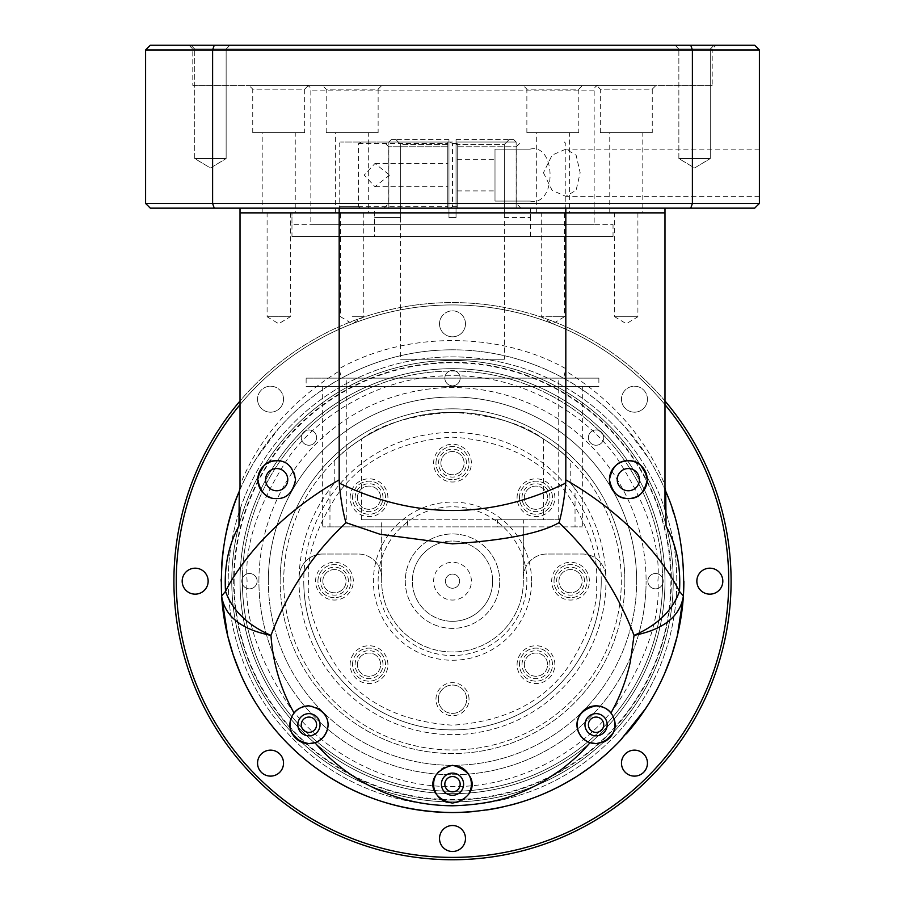 <?xml version="1.0" encoding="UTF-8"?>
<svg xmlns="http://www.w3.org/2000/svg" width="905" height="905" viewBox="0 0 905 905"><rect width="100%" height="100%" fill="white"/><g stroke="black" fill="none" stroke-linecap="round" stroke-linejoin="round"><path stroke-width="0.68" stroke-dasharray="4.53 3.39" d="M405.282 581.168A47.218 47.218 0 0 0 452.5 628.387A47.218 47.218 0 0 0 499.718 581.168A47.218 47.218 0 0 1 452.5 628.387A47.218 47.218 0 0 1 405.282 581.168A47.218 47.218 0 0 1 452.5 533.95A47.218 47.218 0 0 1 499.718 581.168A47.218 47.218 0 0 0 452.5 533.95A47.218 47.218 0 0 0 405.282 581.168M492.637 581.168A40.137 40.137 0 0 1 452.5 621.305A40.137 40.137 0 0 0 492.637 581.168A40.137 40.137 0 0 0 452.5 541.032A40.137 40.137 0 0 1 492.637 581.168M452.5 621.305A40.137 40.137 0 0 1 412.363 581.168A40.137 40.137 0 0 1 452.5 541.032A40.137 40.137 0 0 0 412.363 581.168A40.137 40.137 0 0 0 452.5 621.305M452.5 386.627L582.345 386.627L452.5 386.627M452.5 526.868L582.345 526.868L575.037 526.868L575.037 488.779L570.229 482.738L570.229 460.193C550.545 439.875 506.415 411.82 452.5 412.363C398.969 411.752 354.421 439.807 334.771 460.193L334.771 482.738L329.963 488.779L329.963 526.868L322.655 526.868L452.5 526.868M570.229 482.738A153.454 153.454 0 0 1 452.5 734.622A153.454 153.454 0 0 1 334.771 482.738M575.037 488.779A153.454 153.454 0 0 1 452.5 734.622A153.454 153.454 0 0 1 329.963 488.779M306.128 378.132L598.872 378.132L306.128 378.132L306.128 386.627L598.872 386.627L306.128 386.627M598.872 378.132L598.872 386.627M334.771 460.193A168.805 168.805 0 0 1 361.468 439.016L361.468 519.787L558.736 519.787L543.532 519.787L543.532 439.016A168.805 168.805 0 0 1 570.229 460.193M452.5 378.132L346.264 378.132L452.5 378.132M361.468 439.016C381.695 423.868 412.035 414.988 452.5 412.363C492.954 414.988 523.294 423.868 543.532 439.016M497.399 526.868L523.328 526.868L497.399 526.868L497.399 519.787L523.328 519.787L381.672 519.787L407.601 519.787L407.601 526.868L381.672 526.868L381.672 519.787M329.963 526.868L381.672 526.868L381.672 581.168A70.828 70.828 0 0 0 452.5 651.996A70.828 70.828 0 0 0 523.328 581.168L523.328 577.628A23.609 23.609 0 0 1 546.937 554.018L582.3 554.018A23.609 23.609 0 0 1 605.898 576.983A23.609 23.609 0 0 0 582.3 554.018L546.937 554.018A23.609 23.609 0 0 0 523.328 577.628L523.328 526.868L381.672 526.868L381.672 581.168A70.828 70.828 0 0 0 452.5 651.996A70.828 70.828 0 0 0 523.328 581.168L523.328 519.787M361.468 519.787L407.601 519.787M497.399 519.787L543.532 519.787M523.328 526.868L575.037 526.868M381.672 526.868L407.601 526.868M322.7 554.018A23.609 23.609 0 0 0 299.103 576.983A23.609 23.609 0 0 1 322.7 554.018L358.063 554.018L322.7 554.018M381.672 577.628A23.609 23.609 0 0 0 358.063 554.018A23.609 23.609 0 0 1 381.672 577.628M221.137 581.168A231.363 231.363 0 0 0 221.612 595.942M231.759 581.168A220.741 220.741 0 0 0 613.352 732.337A220.741 220.741 0 0 0 452.5 360.428A220.741 220.741 0 0 0 231.759 581.168A220.741 220.741 0 0 0 452.5 801.909A220.741 220.741 0 0 0 640.152 464.921A220.741 220.741 0 0 0 231.759 581.168A220.741 220.741 0 0 0 613.352 732.337A220.741 220.741 0 0 0 640.152 464.921A220.741 220.741 0 0 0 231.759 581.168A220.741 220.741 0 0 0 452.5 801.909A220.741 220.741 0 0 0 673.241 581.168A220.741 220.741 0 0 0 452.5 360.428A220.741 220.741 0 0 0 231.759 581.168M474.831 811.457A231.363 231.363 0 0 0 486.505 810.02M503.09 806.932A231.363 231.363 0 0 0 511.099 804.986M574.2 777.938A231.363 231.363 0 0 0 580.196 774.103M622.018 738.638A231.363 231.363 0 0 0 626.339 733.842M239.282 491.347C241.68 484.56 252.812 463.439 256.409 458.36L278.944 428.167C296.399 408.268 317.214 391.616 341.377 378.233A231.363 231.363 0 0 1 672.223 508.689A231.363 231.363 0 0 0 452.5 349.805A231.363 231.363 0 0 1 563.623 378.233C587.775 391.605 608.579 408.246 626.056 428.178L648.591 458.383C652.29 463.609 663.297 484.548 665.718 491.347L665.118 489.322M301.806 707.246A18.892 18.892 0 0 0 299.872 708.163M452.5 800.02A218.852 218.852 0 0 0 671.352 581.168A218.852 218.852 0 0 0 452.5 362.317A218.852 218.852 0 0 0 233.648 581.168A218.852 218.852 0 0 0 452.5 800.02M270.312 497.433A18.892 18.892 0 0 0 295.55 479.65A18.892 18.892 0 0 0 276.67 460.758M460.396 767.044A18.892 18.892 0 0 0 435.35 776.298M447.07 802.294A18.892 18.892 0 0 0 469.118 793.176M637.901 212.867L637.901 316.75L614.676 316.75L626.294 323.73L637.901 316.75L614.676 316.75L614.676 212.867L637.901 212.867L614.676 212.867M352.158 212.867L363.776 212.867L352.158 212.867M352.158 316.75L363.776 316.75L352.158 316.75M290.324 212.867L290.324 316.75L278.706 323.73L267.099 316.75L290.324 316.75L267.099 316.75L267.099 212.867L290.324 212.867L267.099 212.867M564.448 212.867L552.842 212.867L564.448 212.867L564.448 316.75L552.842 316.75L564.448 316.75L552.842 323.73L541.224 316.75L552.842 316.75L541.224 316.75L541.224 212.867L552.842 212.867L541.224 212.867M291.964 236.477L613.036 236.477L291.964 236.477L291.964 212.867L613.036 212.867L291.964 212.867L613.036 212.867L291.964 212.867L291.964 224.678L613.036 224.678L291.964 224.678M613.036 236.477L613.036 224.678M308.933 713.638A11.098 11.098 0 0 0 297.835 724.735A11.098 11.098 0 0 0 308.933 735.833A11.098 11.098 0 0 0 320.031 724.735A11.098 11.098 0 0 0 308.933 713.638M596.067 713.638A11.098 11.098 0 0 0 584.969 724.735A11.098 11.098 0 0 0 596.067 735.833A11.098 11.098 0 0 0 607.165 724.735A11.098 11.098 0 0 0 596.067 713.638M276.67 468.552A11.098 11.098 0 0 0 265.572 479.65A11.098 11.098 0 0 0 276.67 490.748A11.098 11.098 0 0 0 287.767 479.65A11.098 11.098 0 0 0 276.67 468.552M452.5 773.108A11.098 11.098 0 0 0 441.402 784.205A11.098 11.098 0 0 0 452.5 795.303A11.098 11.098 0 0 0 463.598 784.205A11.098 11.098 0 0 0 452.5 773.108M628.33 468.552A11.098 11.098 0 0 0 617.233 479.65A11.098 11.098 0 0 0 628.33 490.748A11.098 11.098 0 0 0 639.428 479.65A11.098 11.098 0 0 0 628.33 468.552M268.355 581.168A184.145 184.145 0 0 1 452.5 397.024A184.145 184.145 0 0 1 636.645 581.168A184.145 184.145 0 0 0 452.5 397.024A184.145 184.145 0 0 0 268.355 581.168A184.145 184.145 0 0 0 452.5 765.313A184.145 184.145 0 0 0 636.645 581.168A184.145 184.145 0 0 1 452.5 765.313A184.145 184.145 0 0 1 268.355 581.168M374.591 236.477L530.409 236.477L374.591 236.477L374.591 217.596M530.409 236.477L530.33 208.15L456.041 208.15L456.041 217.596L448.959 217.596L448.959 208.15L374.67 208.15L374.67 217.596L374.67 208.15L448.959 208.15L448.959 217.596L448.959 139.687L448.959 208.15L388.856 208.15L448.959 208.15L448.959 139.687L448.959 217.596L456.041 217.596L456.041 208.15L530.33 208.15L530.409 217.596M400.677 144.404L400.677 217.596L374.67 217.596L400.677 217.596L400.677 144.404L395.949 139.687L400.677 144.404L448.959 144.404L400.677 144.404M456.041 144.404L456.041 217.596L456.041 139.687L456.041 208.15L516.144 208.15L456.041 208.15L456.041 139.687L456.041 144.404L504.323 144.404L504.323 217.596L504.323 144.404L509.051 139.687L504.323 144.404L456.041 144.404M504.436 217.596L530.33 217.596L504.323 217.596L504.436 359.251L400.564 359.251L504.436 359.251M400.564 217.596L400.564 359.251M664.983 208.15L240.017 208.15L664.983 208.15L664.983 212.867L339.183 212.867L339.183 368.686L341.377 378.233A231.363 231.363 0 0 1 452.5 349.805A231.363 231.363 0 0 0 239.305 491.291A231.363 231.363 0 0 1 563.623 378.233L565.817 368.686L565.817 212.867L664.983 212.867L664.983 485.091C646.181 438.427 613.126 400.44 565.817 371.118L565.365 370.858M224.734 540.5A231.363 231.363 0 0 0 223.603 547.468A231.363 231.363 0 0 1 224.734 540.5M221.544 567.48A231.363 231.363 0 0 0 221.137 579.347A231.363 231.363 0 0 1 221.544 567.48M683.863 581.168A231.363 231.363 0 0 0 673.886 513.938A231.363 231.363 0 0 1 683.863 581.168M664.983 491.155L664.983 485.091M664.983 488.033L665.028 488.621M240.017 487.784L240.017 485.091C258.819 438.427 291.874 400.429 339.183 371.118L339.635 370.858M240.017 485.091L240.017 212.867L565.817 212.867L565.817 208.15M314.273 742.847A18.892 18.892 0 0 0 314.872 742.666M326.897 730.561A18.892 18.892 0 0 0 308.933 705.843M596.067 743.627A18.892 18.892 0 0 0 603.001 742.304M605.128 708.163A18.892 18.892 0 0 0 603.194 707.246M448.959 217.596L456.041 217.596L448.959 217.596M374.67 208.15L388.856 208.15L388.856 142.051L391.22 139.687L395.949 139.687L391.22 139.687L388.856 142.051L388.856 208.15L374.67 208.15M530.33 208.15L516.144 208.15L516.144 142.051L513.78 139.687L509.051 139.687L513.78 139.687L516.144 142.051L516.144 208.15L530.33 208.15M448.959 139.687L391.22 139.687L448.959 139.687M388.856 142.051L448.959 142.051L388.856 142.051M456.041 139.687L513.78 139.687L456.041 139.687M516.144 142.051L456.041 142.051L516.144 142.051M624.846 581.168A172.346 172.346 0 0 1 452.5 753.514A172.346 172.346 0 0 1 280.154 581.168A172.346 172.346 0 0 0 452.5 753.514A172.346 172.346 0 0 0 624.846 581.168A172.346 172.346 0 0 0 452.5 408.822A172.346 172.346 0 0 0 280.154 581.168A172.346 172.346 0 0 1 452.5 408.822A172.346 172.346 0 0 1 624.846 581.168M452.5 412.363A168.805 168.805 0 0 0 283.695 581.168A168.805 168.805 0 0 0 452.5 749.974A168.805 168.805 0 0 0 621.305 581.168A168.805 168.805 0 0 0 452.5 412.363A168.805 168.805 0 0 0 283.695 581.168A168.805 168.805 0 0 0 452.5 749.974A168.805 168.805 0 0 0 621.305 581.168A168.805 168.805 0 0 0 452.5 412.363M452.5 142.051L340.597 142.051L452.5 142.051M361.276 142.051L358.55 143.465L358.55 206.736L361.276 208.15L449.774 208.15L452.5 206.736L452.5 143.465L449.774 142.051M447.783 175.095L447.783 186.702L447.783 175.095M389.569 175.095L374.953 186.702L364.195 175.095L374.953 163.488L389.569 175.095M457.217 159.28L457.217 190.921L457.217 159.28L495.001 159.28L495.001 190.921L495.001 159.28M457.217 190.921L495.001 190.921M447.783 142.051L384.037 142.051L447.783 142.051L447.783 146.768L388.754 146.768L447.783 146.768L447.783 142.051L447.783 208.15L447.783 142.051M449.774 208.15L564.403 208.15L457.217 208.15L520.963 208.15L457.217 208.15L457.217 203.433L516.246 203.433L457.217 203.433L457.217 146.768L516.246 146.768L457.217 146.768L457.217 208.15L457.217 142.051L457.217 208.15L447.783 208.15L447.783 146.768L447.783 208.15L340.597 208.15L339.183 206.736L447.783 206.736M358.55 143.465L447.783 143.465M457.217 143.465L452.5 143.465M361.276 208.15L340.597 208.15M447.783 203.433L388.754 203.433L447.783 203.433M358.55 206.736L339.183 206.736L339.183 143.465L340.597 142.051M530.047 149.133L495.001 149.133L495.001 201.068L495.001 149.133L530.047 149.133C556.666 142.877 556.824 207.166 530.047 201.068L495.001 201.068L530.047 201.068M457.217 206.736L452.5 206.736M598.872 85.387L306.128 85.387L598.872 85.387A4.717 4.717 0 0 0 594.155 90.104L594.155 224.678L310.845 224.678L594.155 224.678M306.128 85.387A4.717 4.717 0 0 1 310.845 90.104L310.845 224.678M543.452 172.742L552.118 190.355L565.817 196.351L576.123 190.242L580.162 172.742L576.134 155.241L565.817 149.133L552.118 155.117L543.452 172.742M759.408 172.742L759.408 196.351L759.408 172.742M368.686 212.867L335.642 212.867L368.686 212.867L368.686 132.605L335.642 132.605L368.686 132.605M335.642 212.867L335.642 132.605M642.81 212.867L609.766 212.867L642.81 212.867L642.81 132.605L609.766 132.605L642.81 132.605M609.766 212.867L609.766 132.605M569.358 212.867L536.314 212.867L569.358 212.867L569.358 132.605L536.314 132.605L569.358 132.605M536.314 212.867L536.314 132.605M295.234 212.867L262.19 212.867L295.234 212.867L295.234 132.605L262.19 132.605L295.234 132.605M262.19 212.867L262.19 132.605M710.255 49.028L714.034 45.25L675.096 45.25L714.034 45.25L675.096 45.25L714.034 45.25L710.255 49.028L678.863 49.028L675.096 45.25L678.863 49.028L710.255 49.028L678.863 49.028L710.255 49.028L710.255 158.567L710.255 49.028M226.137 49.028L229.904 45.25L190.966 45.25L229.904 45.25L190.966 45.25L229.904 45.25L226.137 49.028L194.745 49.028L190.966 45.25L194.745 49.028L226.137 49.028L194.745 49.028L226.137 49.028L226.137 158.567L226.137 49.028M189.032 45.25L192.799 49.028L192.799 85.387L712.201 85.387L712.201 49.028L192.799 49.028L712.201 49.028L715.968 45.25L189.032 45.25L715.968 45.25M378.132 132.605L326.196 132.605L378.132 132.605L378.132 89.165L326.196 89.165L322.418 85.387L381.91 85.387L322.418 85.387M326.196 132.605L326.196 89.165L378.132 89.165L381.91 85.387M652.256 132.605L600.32 132.605L652.256 132.605L652.256 89.165L600.32 89.165L596.542 85.387L656.034 85.387L596.542 85.387M600.32 132.605L600.32 89.165L652.256 89.165L656.034 85.387M578.804 132.605L526.868 132.605L578.804 132.605L578.804 89.165L526.868 89.165L523.09 85.387L582.582 85.387L523.09 85.387M526.868 132.605L526.868 89.165L578.804 89.165L582.582 85.387M304.68 132.605L252.744 132.605L304.68 132.605L304.68 89.165L252.744 89.165L248.966 85.387L308.458 85.387L248.966 85.387M252.744 132.605L252.744 89.165L304.68 89.165L308.458 85.387M678.863 158.567L678.863 49.028L678.863 158.567L710.255 158.567L678.863 158.567L710.255 158.567L678.863 158.567L694.565 168.002L710.255 158.567L694.565 168.002L678.863 158.567M194.745 158.567L194.745 49.028L194.745 158.567L226.137 158.567L194.745 158.567L226.137 158.567L194.745 158.567L210.435 168.002L226.137 158.567L210.435 168.002L194.745 158.567M214.236 208.15L212.607 203.433L212.607 49.967L692.393 49.967L692.393 203.433L759.408 203.433L754.691 208.15L150.309 208.15L145.592 203.433L692.393 203.433L690.764 208.15M339.183 208.15L339.183 212.867L240.017 212.867L240.017 208.15M214.236 45.25L150.309 45.25L145.592 49.967L212.607 49.967L214.236 45.25L690.764 45.25L692.393 49.967L759.408 49.967L759.408 203.433M145.592 49.967L145.592 203.433M690.764 45.25L754.691 45.25L759.408 49.967M712.201 85.387L192.799 85.387M662.618 581.168A210.118 210.118 0 0 0 452.5 371.05A210.118 210.118 0 0 0 242.382 581.168A210.118 210.118 0 0 0 452.5 791.287A210.118 210.118 0 0 0 662.618 581.168A210.118 210.118 0 0 0 452.5 371.05A210.118 210.118 0 0 0 242.382 581.168A210.118 210.118 0 0 0 452.5 791.287A210.118 210.118 0 0 0 662.618 581.168A210.118 210.118 0 0 1 452.5 791.287A210.118 210.118 0 0 1 242.382 581.168M601.237 581.168A148.737 148.737 0 0 0 452.5 432.432A148.737 148.737 0 0 0 303.763 581.168A148.737 148.737 0 0 0 452.5 729.905A148.737 148.737 0 0 0 601.237 581.168A148.737 148.737 0 0 0 452.5 432.432A148.737 148.737 0 0 0 303.763 581.168A148.737 148.737 0 0 0 452.5 729.905A148.737 148.737 0 0 0 601.237 581.168A148.737 148.737 0 0 1 452.5 729.905A148.737 148.737 0 0 1 303.763 581.168M234.124 581.168A218.377 218.377 0 0 0 614.778 727.303A218.377 218.377 0 0 0 390.485 371.774A218.377 218.377 0 0 0 234.124 581.168M603.726 724.735A7.659 7.659 0 0 0 596.067 717.077A7.659 7.659 0 0 0 588.408 724.735A7.659 7.659 0 0 0 596.067 732.394A7.659 7.659 0 0 0 603.726 724.735M647.878 581.168A7.659 7.659 0 0 1 655.537 573.51A7.659 7.659 0 0 1 663.184 581.168A7.659 7.659 0 0 0 655.537 573.51A7.659 7.659 0 0 0 647.878 581.168A7.659 7.659 0 0 0 655.537 588.827A7.659 7.659 0 0 0 663.184 581.168A7.659 7.659 0 0 1 655.537 588.827A7.659 7.659 0 0 1 647.878 581.168M588.408 437.601A7.659 7.659 0 0 1 596.067 429.943A7.659 7.659 0 0 1 603.726 437.601A7.659 7.659 0 0 0 596.067 429.943A7.659 7.659 0 0 0 588.408 437.601A7.659 7.659 0 0 0 596.067 445.249A7.659 7.659 0 0 0 603.726 437.601A7.659 7.659 0 0 1 596.067 445.249A7.659 7.659 0 0 1 588.408 437.601M444.841 378.132A7.659 7.659 0 0 1 452.5 370.473A7.659 7.659 0 0 1 460.159 378.132A7.659 7.659 0 0 0 452.5 370.473A7.659 7.659 0 0 0 444.841 378.132A7.659 7.659 0 0 0 452.5 385.79A7.659 7.659 0 0 0 460.159 378.132A7.659 7.659 0 0 1 452.5 385.79A7.659 7.659 0 0 1 444.841 378.132M301.274 437.601A7.659 7.659 0 0 1 308.933 429.943A7.659 7.659 0 0 1 316.592 437.601A7.659 7.659 0 0 0 308.933 429.943A7.659 7.659 0 0 0 301.274 437.601A7.659 7.659 0 0 0 308.933 445.249A7.659 7.659 0 0 0 316.592 437.601A7.659 7.659 0 0 1 308.933 445.249A7.659 7.659 0 0 1 301.274 437.601M241.816 581.168A7.659 7.659 0 0 1 249.463 573.51A7.659 7.659 0 0 1 257.122 581.168A7.659 7.659 0 0 0 249.463 573.51A7.659 7.659 0 0 0 241.816 581.168A7.659 7.659 0 0 0 249.463 588.827A7.659 7.659 0 0 0 257.122 581.168A7.659 7.659 0 0 1 249.463 588.827A7.659 7.659 0 0 1 241.816 581.168M316.592 724.735A7.659 7.659 0 0 0 308.933 717.077A7.659 7.659 0 0 0 301.274 724.735A7.659 7.659 0 0 0 308.933 732.394A7.659 7.659 0 0 0 316.592 724.735M460.159 784.205A7.659 7.659 0 0 0 452.5 776.547A7.659 7.659 0 0 0 444.841 784.205A7.659 7.659 0 0 0 452.5 791.852A7.659 7.659 0 0 0 460.159 784.205M228.218 581.168A224.282 224.282 0 0 0 452.5 805.45A224.282 224.282 0 0 0 676.782 581.168A224.282 224.282 0 0 0 452.5 356.887A224.282 224.282 0 0 0 228.218 581.168A224.282 224.282 0 0 0 452.5 805.45A224.282 224.282 0 0 0 676.782 581.168A224.282 224.282 0 0 0 452.5 356.887A224.282 224.282 0 0 0 228.218 581.168A224.282 224.282 0 0 0 452.5 805.45A224.282 224.282 0 0 0 676.782 581.168A224.282 224.282 0 0 0 452.5 356.887A224.282 224.282 0 0 0 228.218 581.168A224.282 224.282 0 0 0 452.5 805.45A224.282 224.282 0 0 0 676.782 581.168A224.282 224.282 0 0 0 452.5 356.887A224.282 224.282 0 0 0 228.218 581.168M240.017 581.168A212.483 212.483 0 0 0 452.5 793.651A212.483 212.483 0 0 0 664.983 581.168A212.483 212.483 0 0 0 452.5 368.686A212.483 212.483 0 0 0 240.017 581.168A212.483 212.483 0 0 0 452.5 793.651A212.483 212.483 0 0 0 664.983 581.168A212.483 212.483 0 0 0 452.5 368.686A212.483 212.483 0 0 0 240.017 581.168A212.483 212.483 0 0 0 452.5 793.651A212.483 212.483 0 0 0 664.983 581.168A212.483 212.483 0 0 0 452.5 368.686A212.483 212.483 0 0 0 240.017 581.168A212.483 212.483 0 0 0 452.5 793.651A212.483 212.483 0 0 0 664.983 581.168A212.483 212.483 0 0 0 452.5 368.686A212.483 212.483 0 0 0 240.017 581.168M465.487 838.505A12.987 12.987 0 0 0 452.5 825.518A12.987 12.987 0 0 0 439.513 838.505A12.987 12.987 0 0 0 452.5 851.492A12.987 12.987 0 0 0 465.487 838.505M283.525 763.13A12.987 12.987 0 0 0 270.538 750.143A12.987 12.987 0 0 0 257.552 763.13A12.987 12.987 0 0 0 270.538 776.117A12.987 12.987 0 0 0 283.525 763.13M208.15 581.168A12.987 12.987 0 0 0 195.163 568.182A12.987 12.987 0 0 0 182.177 581.168A12.987 12.987 0 0 0 195.163 594.155A12.987 12.987 0 0 0 208.15 581.168M283.525 399.207A12.987 12.987 0 0 0 270.538 386.22A12.987 12.987 0 0 0 257.552 399.207A12.987 12.987 0 0 1 270.538 386.22A12.987 12.987 0 0 1 283.525 399.207A12.987 12.987 0 0 1 270.538 412.194A12.987 12.987 0 0 1 257.552 399.207A12.987 12.987 0 0 0 270.538 412.194A12.987 12.987 0 0 0 283.525 399.207M465.487 323.832A12.987 12.987 0 0 0 452.5 310.845A12.987 12.987 0 0 0 439.513 323.832A12.987 12.987 0 0 1 452.5 310.845A12.987 12.987 0 0 1 465.487 323.832A12.987 12.987 0 0 1 452.5 336.818A12.987 12.987 0 0 1 439.513 323.832A12.987 12.987 0 0 0 452.5 336.818A12.987 12.987 0 0 0 465.487 323.832M647.448 399.207A12.987 12.987 0 0 0 634.462 386.22A12.987 12.987 0 0 0 621.475 399.207A12.987 12.987 0 0 1 634.462 386.22A12.987 12.987 0 0 1 647.448 399.207A12.987 12.987 0 0 1 634.462 412.194A12.987 12.987 0 0 1 621.475 399.207A12.987 12.987 0 0 0 634.462 412.194A12.987 12.987 0 0 0 647.448 399.207M722.824 581.168A12.987 12.987 0 0 0 709.837 568.182A12.987 12.987 0 0 0 696.85 581.168A12.987 12.987 0 0 0 709.837 594.155A12.987 12.987 0 0 0 722.824 581.168M647.448 763.13A12.987 12.987 0 0 0 634.462 750.143A12.987 12.987 0 0 0 621.475 763.13A12.987 12.987 0 0 0 634.462 776.117A12.987 12.987 0 0 0 647.448 763.13M173.918 581.168A278.582 278.582 0 0 0 452.5 859.75A278.582 278.582 0 0 0 731.082 581.168A278.582 278.582 0 0 0 452.5 302.587A278.582 278.582 0 0 0 173.918 581.168M728.717 581.168A276.217 276.217 0 0 1 452.5 857.386A276.217 276.217 0 0 1 176.283 581.168A276.217 276.217 0 0 1 452.5 304.951A276.217 276.217 0 0 1 728.717 581.168M258.909 581.168A193.591 193.591 0 0 1 452.5 387.578A193.591 193.591 0 0 1 646.091 581.168A193.591 193.591 0 0 0 452.5 387.578A193.591 193.591 0 0 0 258.909 581.168A193.591 193.591 0 0 0 452.5 774.759A193.591 193.591 0 0 0 646.091 581.168A193.591 193.591 0 0 1 452.5 774.759A193.591 193.591 0 0 1 258.909 581.168M554.856 664.632A18.892 18.892 0 0 0 535.975 645.751A18.892 18.892 0 0 0 517.083 664.632A18.892 18.892 0 0 0 535.975 683.524A18.892 18.892 0 0 0 554.856 664.632M519.447 664.632A16.528 16.528 0 0 1 535.975 648.116A16.528 16.528 0 0 1 552.491 664.632A16.528 16.528 0 0 1 535.975 681.16A16.528 16.528 0 0 1 519.447 664.632A16.528 16.528 0 0 1 535.975 648.116A16.528 16.528 0 0 1 552.491 664.632A16.528 16.528 0 0 1 535.975 681.16A16.528 16.528 0 0 1 519.447 664.632M554.856 497.693A18.892 18.892 0 0 0 535.975 478.813A18.892 18.892 0 0 0 517.083 497.693A18.892 18.892 0 0 0 535.975 516.585A18.892 18.892 0 0 0 554.856 497.693M519.447 497.693A16.528 16.528 0 0 1 535.975 481.177A16.528 16.528 0 0 1 552.491 497.693A16.528 16.528 0 0 1 535.975 514.221A16.528 16.528 0 0 1 519.447 497.693A16.528 16.528 0 0 1 535.975 481.177A16.528 16.528 0 0 1 552.491 497.693A16.528 16.528 0 0 1 535.975 514.221A16.528 16.528 0 0 1 519.447 497.693M387.917 497.693A18.892 18.892 0 0 0 369.025 478.813A18.892 18.892 0 0 0 350.144 497.693A18.892 18.892 0 0 0 369.025 516.585A18.892 18.892 0 0 0 387.917 497.693M352.509 497.693A16.528 16.528 0 0 1 369.025 481.177A16.528 16.528 0 0 1 385.553 497.693A16.528 16.528 0 0 1 369.025 514.221A16.528 16.528 0 0 1 352.509 497.693A16.528 16.528 0 0 1 369.025 481.177A16.528 16.528 0 0 1 385.553 497.693A16.528 16.528 0 0 1 369.025 514.221A16.528 16.528 0 0 1 352.509 497.693M387.917 664.632A18.892 18.892 0 0 0 369.025 645.751A18.892 18.892 0 0 0 350.144 664.632A18.892 18.892 0 0 0 369.025 683.524A18.892 18.892 0 0 0 387.917 664.632M352.509 664.632A16.528 16.528 0 0 1 369.025 648.116A16.528 16.528 0 0 1 385.553 664.632A16.528 16.528 0 0 1 369.025 681.16A16.528 16.528 0 0 1 352.509 664.632A16.528 16.528 0 0 1 369.025 648.116A16.528 16.528 0 0 1 385.553 664.632A16.528 16.528 0 0 1 369.025 681.16A16.528 16.528 0 0 1 352.509 664.632M531.586 581.168A79.086 79.086 0 0 0 452.5 502.083A79.086 79.086 0 0 0 373.414 581.168A79.086 79.086 0 0 0 452.5 660.254A79.086 79.086 0 0 0 531.586 581.168M378.132 581.168A74.368 74.368 0 0 1 452.5 506.8A74.368 74.368 0 0 1 526.868 581.168A74.368 74.368 0 0 1 452.5 655.537A74.368 74.368 0 0 1 378.132 581.168A74.368 74.368 0 0 1 452.5 506.8A74.368 74.368 0 0 1 526.868 581.168A74.368 74.368 0 0 1 452.5 655.537A74.368 74.368 0 0 1 378.132 581.168M469.028 699.214A16.528 16.528 0 0 0 452.5 682.687A16.528 16.528 0 0 0 435.972 699.214A16.528 16.528 0 0 0 452.5 715.742A16.528 16.528 0 0 0 469.028 699.214M438.337 699.214A14.163 14.163 0 0 1 452.5 685.051A14.163 14.163 0 0 1 466.663 699.214A14.163 14.163 0 0 1 452.5 713.378A14.163 14.163 0 0 1 438.337 699.214A14.163 14.163 0 0 1 452.5 685.051A14.163 14.163 0 0 1 466.663 699.214A14.163 14.163 0 0 1 452.5 713.378A14.163 14.163 0 0 1 438.337 699.214M353.346 581.168A18.892 18.892 0 0 0 334.454 562.277A18.892 18.892 0 0 0 315.574 581.168A18.892 18.892 0 0 0 334.454 600.049A18.892 18.892 0 0 0 353.346 581.168M317.927 581.168A16.528 16.528 0 0 1 334.454 564.641A16.528 16.528 0 0 1 350.982 581.168A16.528 16.528 0 0 1 334.454 597.696A16.528 16.528 0 0 1 317.927 581.168A16.528 16.528 0 0 1 334.454 564.641A16.528 16.528 0 0 1 350.982 581.168A16.528 16.528 0 0 1 334.454 597.696A16.528 16.528 0 0 1 317.927 581.168M471.392 463.122A18.892 18.892 0 0 0 452.5 444.242A18.892 18.892 0 0 0 433.608 463.122A18.892 18.892 0 0 0 452.5 482.014A18.892 18.892 0 0 0 471.392 463.122M435.972 463.122A16.528 16.528 0 0 1 452.5 446.595A16.528 16.528 0 0 1 469.028 463.122A16.528 16.528 0 0 1 452.5 479.65A16.528 16.528 0 0 1 435.972 463.122A16.528 16.528 0 0 1 452.5 446.595A16.528 16.528 0 0 1 469.028 463.122A16.528 16.528 0 0 1 452.5 479.65A16.528 16.528 0 0 1 435.972 463.122M589.427 581.168A18.892 18.892 0 0 0 570.546 562.277A18.892 18.892 0 0 0 551.654 581.168A18.892 18.892 0 0 0 570.546 600.049A18.892 18.892 0 0 0 589.427 581.168M554.018 581.168A16.528 16.528 0 0 1 570.546 564.641A16.528 16.528 0 0 1 587.074 581.168A16.528 16.528 0 0 1 570.546 597.696A16.528 16.528 0 0 1 554.018 581.168A16.528 16.528 0 0 1 570.546 564.641A16.528 16.528 0 0 1 587.074 581.168A16.528 16.528 0 0 1 570.546 597.696A16.528 16.528 0 0 1 554.018 581.168M549.935 664.632A13.971 13.971 0 0 0 535.975 650.672A13.971 13.971 0 0 0 522.004 664.632A13.971 13.971 0 0 0 535.975 678.603A13.971 13.971 0 0 0 549.935 664.632M524.357 664.632A11.607 11.607 0 0 1 535.975 653.025A11.607 11.607 0 0 1 547.582 664.632A11.607 11.607 0 0 1 535.975 676.25A11.607 11.607 0 0 1 524.357 664.632A11.607 11.607 0 0 1 535.975 653.025A11.607 11.607 0 0 1 547.582 664.632A11.607 11.607 0 0 1 535.975 676.25A11.607 11.607 0 0 1 524.357 664.632M549.935 497.693A13.971 13.971 0 0 0 535.975 483.734A13.971 13.971 0 0 0 522.004 497.693A13.971 13.971 0 0 0 535.975 511.664A13.971 13.971 0 0 0 549.935 497.693M524.357 497.693A11.607 11.607 0 0 1 535.975 486.087A11.607 11.607 0 0 1 547.582 497.693A11.607 11.607 0 0 1 535.975 509.311A11.607 11.607 0 0 1 524.357 497.693A11.607 11.607 0 0 1 535.975 486.087A11.607 11.607 0 0 1 547.582 497.693A11.607 11.607 0 0 1 535.975 509.311A11.607 11.607 0 0 1 524.357 497.693M382.996 497.693A13.971 13.971 0 0 0 369.025 483.734A13.971 13.971 0 0 0 355.065 497.693A13.971 13.971 0 0 0 369.025 511.664A13.971 13.971 0 0 0 382.996 497.693M357.418 497.693A11.607 11.607 0 0 1 369.025 486.087A11.607 11.607 0 0 1 380.643 497.693A11.607 11.607 0 0 1 369.025 509.311A11.607 11.607 0 0 1 357.418 497.693A11.607 11.607 0 0 1 369.025 486.087A11.607 11.607 0 0 1 380.643 497.693A11.607 11.607 0 0 1 369.025 509.311A11.607 11.607 0 0 1 357.418 497.693M382.996 664.632A13.971 13.971 0 0 0 369.025 650.672A13.971 13.971 0 0 0 355.065 664.632A13.971 13.971 0 0 0 369.025 678.603A13.971 13.971 0 0 0 382.996 664.632M357.418 664.632A11.607 11.607 0 0 1 369.025 653.025A11.607 11.607 0 0 1 380.643 664.632A11.607 11.607 0 0 1 369.025 676.25A11.607 11.607 0 0 1 357.418 664.632A11.607 11.607 0 0 1 369.025 653.025A11.607 11.607 0 0 1 380.643 664.632A11.607 11.607 0 0 1 369.025 676.25A11.607 11.607 0 0 1 357.418 664.632M471.392 581.168A18.892 18.892 0 0 0 452.5 562.277A18.892 18.892 0 0 0 433.608 581.168A18.892 18.892 0 0 0 452.5 600.049A18.892 18.892 0 0 0 471.392 581.168M445.418 581.168A7.082 7.082 0 0 1 452.5 574.087A7.082 7.082 0 0 1 459.582 581.168A7.082 7.082 0 0 1 452.5 588.25A7.082 7.082 0 0 1 445.418 581.168A7.082 7.082 0 0 1 452.5 574.087A7.082 7.082 0 0 1 459.582 581.168A7.082 7.082 0 0 1 452.5 588.25A7.082 7.082 0 0 1 445.418 581.168M348.425 581.168A13.971 13.971 0 0 0 334.454 567.197A13.971 13.971 0 0 0 320.483 581.168A13.971 13.971 0 0 0 334.454 595.139A13.971 13.971 0 0 0 348.425 581.168M322.847 581.168A11.607 11.607 0 0 1 334.454 569.562A11.607 11.607 0 0 1 346.061 581.168A11.607 11.607 0 0 1 334.454 592.775A11.607 11.607 0 0 1 322.847 581.168A11.607 11.607 0 0 1 334.454 569.562A11.607 11.607 0 0 1 346.061 581.168A11.607 11.607 0 0 1 334.454 592.775A11.607 11.607 0 0 1 322.847 581.168M466.471 463.122A13.971 13.971 0 0 0 452.5 449.152A13.971 13.971 0 0 0 438.529 463.122A13.971 13.971 0 0 0 452.5 477.093A13.971 13.971 0 0 0 466.471 463.122M440.893 463.122A11.607 11.607 0 0 1 452.5 451.516A11.607 11.607 0 0 1 464.107 463.122A11.607 11.607 0 0 1 452.5 474.729A11.607 11.607 0 0 1 440.893 463.122A11.607 11.607 0 0 1 452.5 451.516A11.607 11.607 0 0 1 464.107 463.122A11.607 11.607 0 0 1 452.5 474.729A11.607 11.607 0 0 1 440.893 463.122M584.517 581.168A13.971 13.971 0 0 0 570.546 567.197A13.971 13.971 0 0 0 556.575 581.168A13.971 13.971 0 0 0 570.546 595.139A13.971 13.971 0 0 0 584.517 581.168M558.939 581.168A11.607 11.607 0 0 1 570.546 569.562A11.607 11.607 0 0 1 582.153 581.168A11.607 11.607 0 0 1 570.546 592.775A11.607 11.607 0 0 1 558.939 581.168A11.607 11.607 0 0 1 570.546 569.562A11.607 11.607 0 0 1 582.153 581.168A11.607 11.607 0 0 1 570.546 592.775A11.607 11.607 0 0 1 558.939 581.168M664.983 404.671A276.217 276.217 0 0 0 240.017 404.671M664.983 400.994A278.582 278.582 0 0 0 240.017 400.994M565.817 368.686C499.356 331.23 405.644 331.23 339.183 368.686M594.155 90.104L310.845 90.104L594.155 90.104M657.901 581.168C660.639 545.466 646.939 504.39 616.814 457.93C585.297 413.823 522.23 374.953 452.5 375.767C382.77 374.953 319.703 413.823 288.186 457.93C258.061 504.39 244.361 545.466 247.099 581.168C244.361 616.871 258.061 657.946 288.186 704.407C319.703 748.514 382.77 787.373 452.5 786.558C522.23 787.373 585.297 748.514 616.814 704.407C646.939 657.946 660.639 616.871 657.901 581.168M596.508 581.168C598.431 556.134 588.838 527.332 567.707 494.764C542.706 459.808 504.3 440.611 452.5 437.149C400.7 440.611 362.294 459.808 337.294 494.764C316.162 527.332 306.569 556.134 308.492 581.168C306.569 606.203 316.162 635.005 337.294 667.573C362.294 702.529 400.7 721.726 452.5 725.177C504.3 721.726 542.706 702.529 567.707 667.573C588.838 635.005 598.431 606.203 596.508 581.168M582.345 386.627L582.345 526.868M346.264 519.787L346.264 378.132M322.655 386.627L322.655 526.868M558.736 519.787L558.736 378.132M363.776 212.867L363.776 316.75L352.158 323.73L340.552 316.75L340.552 212.867M374.953 186.702L447.783 186.702M384.037 208.15L388.754 203.433L388.754 146.768L384.037 142.051M564.403 142.051L565.817 143.465L565.817 206.736L564.403 208.15M520.963 208.15L516.246 203.433L516.246 146.768L520.963 142.051M374.953 163.488L447.783 163.488M759.408 196.351L565.817 196.351M759.408 149.133L565.817 149.133"/><path stroke-width="1.36" d="M610.909 713.05C608.137 708.909 603.194 706.511 596.067 705.843A18.892 18.892 0 0 0 577.175 724.735A18.892 18.892 0 0 0 596.067 743.627C618.76 739.147 617.606 721.228 610.909 713.05C619.801 697.291 626.271 680.255 630.31 661.94L634.043 635.389C663.784 629.439 680.232 616.282 683.388 595.942L679.463 591.418C680.979 566.745 676.499 544.923 666.046 525.941L665.718 491.347C679.055 520.963 684.938 555.828 683.388 595.942L677.325 635.785L671.77 654.994L664.587 673.625C658.704 686.906 652.347 698.615 645.503 708.762L620.185 740.584C582.153 780.676 525.579 811.683 452.5 812.532C379.229 811.57 323.549 781.083 284.826 740.584C267.416 722.258 250.9 698.411 240.413 673.614L233.23 654.994L227.675 635.785L221.612 595.942A231.363 231.363 0 0 0 474.831 811.457M486.505 810.02A231.363 231.363 0 0 0 503.09 806.932M511.099 804.986A231.363 231.363 0 0 0 574.2 777.938M580.196 774.103A231.363 231.363 0 0 0 622.018 738.638M626.339 733.842A231.363 231.363 0 0 0 683.863 581.168M299.872 708.163A18.892 18.892 0 0 0 294.091 713.05C296.863 708.909 301.806 706.511 308.933 705.843A18.892 18.892 0 0 0 301.806 707.246M293.91 713.287A18.892 18.892 0 0 0 308.933 743.627L314.872 742.666C318.73 746.987 325.857 755.822 344.047 769.838C362.113 782.916 397.069 805.292 452.5 805.789C480.091 804.975 502.92 800.495 520.986 792.373C525.681 790.834 542.457 782.248 543.916 781.106L560.942 769.838C581.055 754.091 585.184 747.96 590.128 742.666L596.067 743.627M221.612 595.942C220.039 556.021 225.922 521.156 239.282 491.347L238.954 525.941C228.479 545.036 223.999 566.869 225.537 591.418L221.612 595.942C224.768 616.282 241.216 629.439 270.957 635.389C272.982 663.456 280.697 689.339 294.091 713.05C287.451 721.206 286.127 739.08 308.933 743.627A18.892 18.892 0 0 0 314.273 742.847M240.017 208.15L240.017 212.867L339.183 212.867L339.183 479.854C311.614 495.872 288.073 513.859 268.559 533.814C252.563 549.38 233.535 574.381 225.537 591.418C232.404 610.479 247.54 625.14 270.957 635.389C298.718 562.65 343.312 526.269 345.914 522.626L380.066 534.278L452.5 543.86C505.397 540.296 540.919 533.215 559.086 522.626C561.688 526.269 606.282 562.65 634.043 635.389C657.46 625.14 672.596 610.479 679.463 591.418C659.79 553.227 621.192 511.879 565.817 479.854L565.817 212.867L240.017 212.867L240.017 487.784M452.5 803.086C477.851 798.097 479.661 771.92 452.5 765.313C425.305 771.942 427.171 798.097 452.5 803.086M603.194 707.246A18.892 18.892 0 0 0 596.067 705.843C568.589 711.635 574.517 738.061 590.128 742.666M276.67 460.758C286.591 460.407 292.892 466.709 295.55 479.65C292.869 492.603 286.58 498.904 276.67 498.542C266.737 499.017 260.436 492.727 257.778 479.639C260.425 466.584 266.726 460.294 276.67 460.758A18.892 18.892 0 0 0 270.312 497.433M435.35 776.298A18.892 18.892 0 0 0 447.07 802.294M628.33 460.758A18.892 18.892 0 0 0 609.45 479.65A18.892 18.892 0 0 0 628.33 498.542C618.409 498.893 612.108 492.592 609.45 479.65C612.131 466.697 618.42 460.396 628.33 460.758C638.263 460.283 644.564 466.573 647.222 479.661C644.575 492.716 638.274 499.006 628.33 498.542A18.892 18.892 0 0 0 647.222 479.65A18.892 18.892 0 0 0 628.33 460.758M308.933 713.638A11.098 11.098 0 0 0 297.835 724.735A11.098 11.098 0 0 0 308.933 735.833A11.098 11.098 0 0 0 320.031 724.735A11.098 11.098 0 0 0 308.933 713.638M596.067 713.638A11.098 11.098 0 0 0 584.969 724.735A11.098 11.098 0 0 0 596.067 735.833A11.098 11.098 0 0 0 607.165 724.735A11.098 11.098 0 0 0 596.067 713.638M276.67 468.552A11.098 11.098 0 0 0 265.572 479.65A11.098 11.098 0 0 0 276.67 490.748A11.098 11.098 0 0 0 287.767 479.65A11.098 11.098 0 0 0 276.67 468.552M452.5 773.108A11.098 11.098 0 0 0 441.402 784.205A11.098 11.098 0 0 0 452.5 795.303A11.098 11.098 0 0 0 463.598 784.205A11.098 11.098 0 0 0 452.5 773.108M628.33 468.552A11.098 11.098 0 0 0 617.233 479.65A11.098 11.098 0 0 0 628.33 490.748A11.098 11.098 0 0 0 639.428 479.65A11.098 11.098 0 0 0 628.33 468.552M239.305 491.291A231.363 231.363 0 0 0 224.734 540.5A231.363 231.363 0 0 1 239.305 491.291M223.603 547.468A231.363 231.363 0 0 0 221.544 567.48A231.363 231.363 0 0 1 223.603 547.468M221.137 579.347A231.363 231.363 0 0 0 221.137 581.168A231.363 231.363 0 0 1 221.137 579.347M673.886 513.938A231.363 231.363 0 0 0 672.223 508.689A231.363 231.363 0 0 1 673.886 513.938M665.718 491.347L664.983 488.033M665.028 488.621L665.118 489.322M239.282 491.347L240.017 487.682L239.282 491.347M238.954 525.941L240.017 509.164M308.933 705.843C336.411 711.635 330.483 738.061 314.872 742.666A18.892 18.892 0 0 0 326.897 730.561M603.001 742.304A18.892 18.892 0 0 0 605.128 708.163M664.983 491.155L666.046 525.941M664.983 509.164L664.983 212.867L565.817 212.867L664.983 212.867L664.983 208.15M339.183 208.15L339.183 212.867L565.817 212.867L565.817 208.15M339.183 479.854L339.296 483.1C340.246 496.144 342.803 511.54 345.914 522.626M559.086 522.626C562.31 511.133 564.686 496.426 565.704 483.1L565.817 479.854M469.118 793.176A18.892 18.892 0 0 0 460.396 767.044M690.764 208.15L754.691 208.15L759.408 203.433L692.393 203.433L690.764 208.15L150.309 208.15L145.592 203.433L212.607 203.433L214.236 208.15M690.764 45.25L214.236 45.25L212.607 49.967L692.393 49.967L690.764 45.25L754.691 45.25L759.408 49.967L692.393 49.967L692.393 203.433L212.607 203.433L212.607 49.967L145.592 49.967L145.592 203.433M759.408 49.967L759.408 203.433M214.236 45.25L150.309 45.25L145.592 49.967M588.408 724.735A7.659 7.659 0 0 1 596.067 717.077A7.659 7.659 0 0 1 603.726 724.735A7.659 7.659 0 0 1 596.067 732.394A7.659 7.659 0 0 1 588.408 724.735M301.274 724.735A7.659 7.659 0 0 1 308.933 717.077A7.659 7.659 0 0 1 316.592 724.735A7.659 7.659 0 0 1 308.933 732.394A7.659 7.659 0 0 1 301.274 724.735M444.841 784.205A7.659 7.659 0 0 1 452.5 776.547A7.659 7.659 0 0 1 460.159 784.205A7.659 7.659 0 0 1 452.5 791.852A7.659 7.659 0 0 1 444.841 784.205M240.017 404.671A276.217 276.217 0 0 0 452.5 857.386A276.217 276.217 0 0 0 664.983 404.671M240.017 400.994A278.582 278.582 0 0 0 452.5 859.75A278.582 278.582 0 0 0 664.983 400.994M439.513 838.505A12.987 12.987 0 0 1 452.5 825.518A12.987 12.987 0 0 1 465.487 838.505A12.987 12.987 0 0 1 452.5 851.492A12.987 12.987 0 0 1 439.513 838.505M257.552 763.13A12.987 12.987 0 0 1 270.538 750.143A12.987 12.987 0 0 1 283.525 763.13A12.987 12.987 0 0 1 270.538 776.117A12.987 12.987 0 0 1 257.552 763.13M182.177 581.168A12.987 12.987 0 0 1 195.163 568.182A12.987 12.987 0 0 1 208.15 581.168A12.987 12.987 0 0 1 195.163 594.155A12.987 12.987 0 0 1 182.177 581.168M696.85 581.168A12.987 12.987 0 0 1 709.837 568.182A12.987 12.987 0 0 1 722.824 581.168A12.987 12.987 0 0 1 709.837 594.155A12.987 12.987 0 0 1 696.85 581.168M621.475 763.13A12.987 12.987 0 0 1 634.462 750.143A12.987 12.987 0 0 1 647.448 763.13A12.987 12.987 0 0 1 634.462 776.117A12.987 12.987 0 0 1 621.475 763.13M339.296 483.1C414.773 519.617 490.239 519.617 565.704 483.1"/></g></svg>
